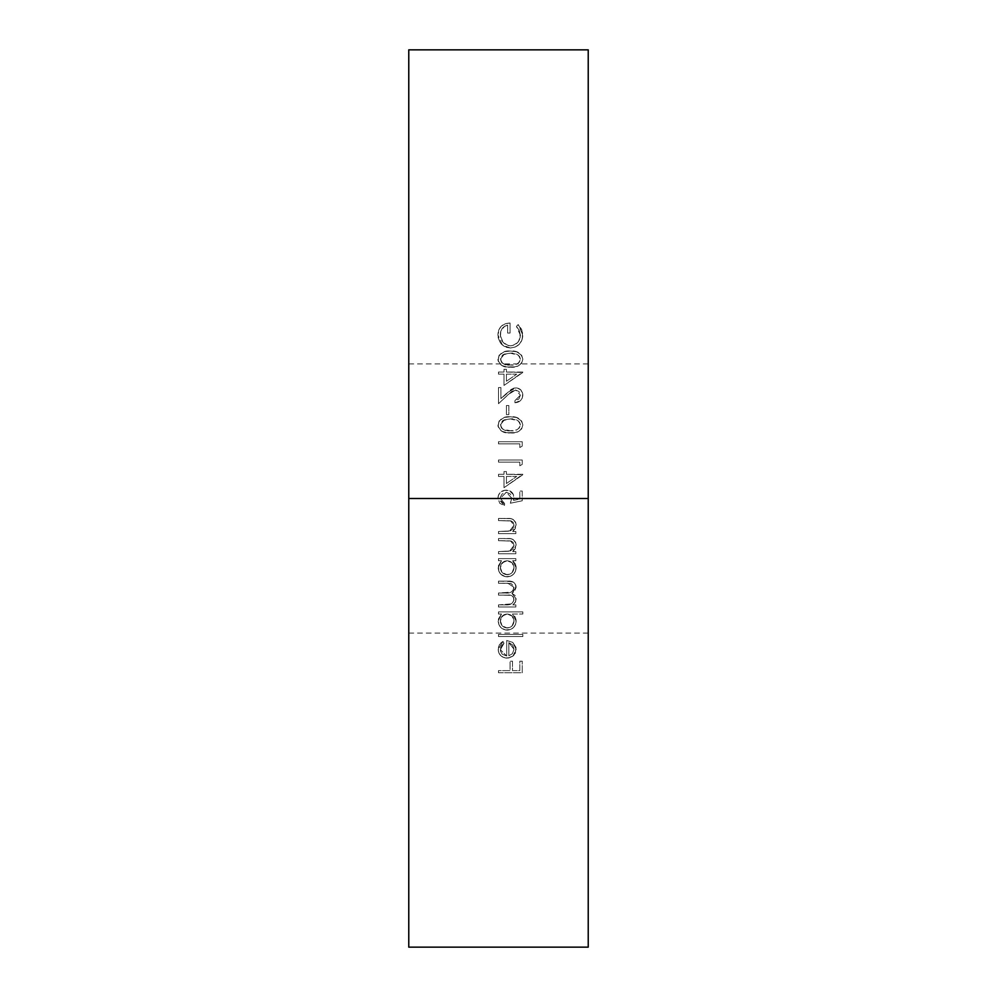 <?xml version="1.0" encoding="UTF-8"?>
<svg xmlns="http://www.w3.org/2000/svg" width="997" height="997" viewBox="0 0 997 997"><rect width="100%" height="100%" fill="white"/><g stroke="black" fill="none" stroke-linecap="round" stroke-linejoin="round"><path stroke-width="0.75" stroke-dasharray="4.99 3.74" d="M408.77 498.5L408.77 633.095L408.77 498.5L588.23 498.5L408.77 498.5L408.77 363.905L408.77 633.095L408.77 498.5L588.23 498.5L588.23 633.095L588.23 363.905L588.23 498.5L408.77 498.5L408.77 363.905L408.77 498.5M408.77 947.15L408.77 49.85L588.23 49.85L588.23 947.15L408.77 947.15L588.23 947.15L588.23 49.85L408.77 49.85L408.77 947.15M498.5 634.404L498.5 636.535L522.852 636.535L522.852 634.404L498.5 634.404L522.852 634.404L522.852 636.535L498.5 636.535L522.852 636.535L522.852 634.404L498.5 634.404L498.5 636.535L498.5 634.404L498.5 636.535L522.852 636.535L522.852 634.404L498.5 634.404M512.495 614.015L522.852 614.015L522.852 611.884L498.5 611.884L498.5 614.015L501.503 614.015L498.388 619.087L498.849 624.571L500.83 627.499L505.454 629.979L510.676 629.456L513.567 627.437L515.511 624.496L516.097 619.997L515.212 617.056L512.495 614.015L516.159 621.031C515.673 626.54 512.695 629.568 507.224 630.141C501.715 629.63 498.699 626.615 498.201 621.094L501.503 614.015L498.5 614.015L498.5 611.884L522.852 611.884L522.852 614.015L522.852 611.884L498.5 611.884L498.5 614.015L501.503 614.015L498.201 621.094C498.699 626.615 501.715 629.63 507.224 630.141C512.695 629.568 515.673 626.54 516.159 621.031L512.495 614.015L522.852 614.015L512.495 614.015L515.212 617.056L516.097 619.997L515.511 624.496L513.567 627.437L510.676 629.456L505.454 629.979L500.83 627.499L498.849 624.571L498.388 619.087L501.503 614.015L498.5 614.015L498.5 611.884L522.852 611.884L522.852 614.015L512.495 614.015M498.5 551.615L498.5 553.746L515.848 553.746L515.848 551.615L512.72 551.615L515.262 548.736L515.935 543.253L513.393 539.713L510.464 538.716L498.5 538.53L498.5 540.661L511.349 541.122L513.193 542.468L514.028 545.384L512.72 549.098L510.377 550.942L498.5 551.615L509.43 551.279L514.028 545.384L510.614 540.91L498.5 540.661L498.5 538.53L507.361 538.53C512.458 538.068 515.387 540.237 516.159 545.01L512.72 551.615L515.848 551.615L515.848 553.746L498.5 553.746L515.848 553.746L515.848 551.615L512.72 551.615L516.159 545.01C515.387 540.237 512.458 538.068 507.361 538.53L498.5 538.53L498.5 540.661L510.614 540.91L514.028 545.384L509.43 551.279L498.5 551.615L498.5 553.746L498.5 551.615L510.377 550.942L512.72 549.098L514.028 545.384L513.193 542.468L511.349 541.122L498.5 540.661L498.5 538.53L510.464 538.716L513.393 539.713L515.648 542.405L516.159 545.01L515.262 548.736L512.72 551.615L515.848 551.615L515.848 553.746L498.5 553.746L498.5 551.615M498.5 531.526L498.5 533.657L515.848 533.657L515.848 531.526L512.72 531.526L515.262 528.647L515.935 523.163L513.393 519.624L510.464 518.627L498.5 518.44L498.5 520.571L511.349 521.045L513.193 522.378L514.028 525.294L512.72 529.008L510.377 530.865L498.5 531.526L509.43 531.202L514.028 525.294L510.614 520.82L498.5 520.571L498.5 518.44L507.361 518.44C512.458 517.991 515.387 520.147 516.159 524.921L512.72 531.526L515.848 531.526L515.848 533.657L498.5 533.657L515.848 533.657L515.848 531.526L512.72 531.526L516.159 524.921C515.387 520.147 512.458 517.991 507.361 518.44L498.5 518.44L498.5 520.571L510.614 520.82L514.028 525.294L509.43 531.202L498.5 531.526L498.5 533.657L498.5 531.526L510.377 530.865L512.72 529.008L514.028 525.294L513.193 522.378L511.349 521.045L498.5 520.571L498.5 518.44L510.464 518.627L513.393 519.624L515.648 522.316L516.159 524.921L515.262 528.647L512.72 531.526L515.848 531.526L515.848 533.657L498.5 533.657L498.5 531.526M510.377 503.223L511.486 499.335L511.287 495.833L510.24 493.926L506.351 492.256L502.077 494.001L500.432 497.104L500.619 500.095L502.862 502.912L504.582 503.522L504.582 505.653L499.809 503.335L497.889 498.413L498.637 494.749L500.245 492.443L504.843 490.237L509.23 490.611L513.48 494.649L513.567 500.394L519.811 499.123L519.811 491.047L522.241 491.047L522.241 500.781L510.377 503.223L522.241 500.781L510.377 503.223L511.586 497.989L506.351 492.256L500.332 498.288L504.582 503.522L504.582 505.653L497.889 498.413C498.288 493.266 501.067 490.499 506.252 490.125C511.012 490.399 513.605 492.892 514.028 497.603L513.567 500.394L519.811 499.123L519.811 491.047L522.241 491.047L522.241 500.781L522.241 491.047L519.811 491.047L519.811 499.123L513.567 500.394L514.028 497.603C513.605 492.892 511.012 490.399 506.252 490.125C501.067 490.499 498.288 493.266 497.889 498.413L504.582 505.653L504.582 503.522L500.332 498.288L506.351 492.256L511.586 497.989L510.377 503.223L522.241 500.781L522.241 491.047L519.811 491.047L519.811 499.123L513.567 500.394L513.48 494.649L509.23 490.611L504.382 490.312L500.245 492.443L498.301 495.621L497.889 498.413L499.809 503.335L504.582 505.653L504.582 503.522L502.862 502.912L500.619 500.095L500.432 497.104L502.077 494.001L506.351 492.256L510.24 493.926L511.287 495.833L511.486 499.335L510.364 503.223M503.983 476.429L503.983 487.695L522.852 474.298L506.414 474.298L506.414 471.569L503.983 471.569L503.983 474.298L498.5 474.298L498.5 476.429L503.983 476.429L498.5 476.429L498.5 474.298L503.983 474.298L503.983 471.569L506.414 471.569L506.414 474.298L522.852 474.298L503.983 487.695L522.852 474.734L506.414 474.298L506.414 471.569L503.983 471.569L503.983 474.298L498.5 474.298L498.5 476.429L503.983 476.429L503.983 487.695L503.983 476.429L503.983 487.695L522.852 474.734L506.414 474.298L506.414 471.569L503.983 471.569L503.983 474.298L498.5 474.298L498.5 476.429L503.983 476.429M506.414 405.517L506.414 414.64L508.844 414.64L508.844 405.517L506.414 405.517L508.844 405.517L508.844 414.64L506.414 414.64L508.844 414.64L508.844 405.517L506.414 405.517L506.414 414.64L506.414 405.517L506.414 414.64L508.844 414.64L508.844 405.517L506.414 405.517M515.599 389.989L519.063 391.559L520.409 395.136L518.864 399.049L514.938 400.644L514.938 402.776L520.534 400.557L522.278 398.04L522.74 393.628L520.858 389.939L517.194 387.983L513.318 388.269L500.93 398.601L500.93 387.559L498.5 387.559L498.5 403.685L511.598 391.559L515.599 389.989L508.32 394.476L498.5 403.685L498.5 387.559L500.93 387.559L500.93 398.601L507.274 392.668L515.798 387.858C520.172 388.257 522.528 390.65 522.852 395.036C522.391 399.797 519.761 402.377 514.938 402.776L514.938 400.644L520.409 395.136L514.938 400.644L514.938 402.776C519.761 402.377 522.391 399.797 522.852 395.036C522.528 390.65 520.172 388.257 515.798 387.858L507.274 392.668L500.93 398.601L500.93 387.559L498.5 387.559L498.5 403.685L508.32 394.476L515.599 389.989L520.409 395.136L515.599 389.989L519.063 391.559L520.409 395.136L518.864 399.049L514.938 400.644L514.938 402.776L520.534 400.557L522.278 398.04L522.852 395.036L520.858 389.939L518.54 388.381L514.539 387.958L511.112 389.428L500.93 398.601L500.93 387.559L498.5 387.559L498.5 403.685L511.598 391.559L515.599 389.989M503.983 374.162L503.983 385.428L522.852 372.031L506.414 372.031L506.414 369.289L503.983 369.289L503.983 372.031L498.5 372.031L498.5 374.162L503.983 374.162L498.5 374.162L498.5 372.031L503.983 372.031L503.983 369.289L506.414 369.289L506.414 372.031L522.852 372.031L503.983 385.428L522.852 372.467L506.414 372.031L506.414 369.289L503.983 369.289L503.983 372.031L498.5 372.031L498.5 374.162L503.983 374.162L503.983 385.428L503.983 374.162L503.983 385.428L522.852 372.467L506.414 372.031L506.414 369.289L503.983 369.289L503.983 372.031L498.5 372.031L498.5 374.162L503.983 374.162M510.377 347.99L515.237 347.031L519.337 344.264L522.229 339.429L522.553 332.25L518.191 324.548L516.458 326.38L519.3 330.456L520.235 337.298L517.617 342.656L512.47 345.635L508.383 345.623L503.086 342.37L500.369 335.653L500.756 331.378L502.201 328.462L506.825 325.321L507.635 325.159L507.635 333.073L510.065 333.073L510.065 323.028L505.367 323.738L501.279 326.156L498.674 330.107L498.139 337.684L500.382 342.98L504.146 346.333L510.377 347.99L502.376 345.074L497.889 334.793C498.413 327.278 502.476 323.352 510.065 323.028L510.065 333.073L507.635 333.073L507.635 325.159C502.849 326.405 500.407 329.558 500.332 334.606C500.668 341.198 504.046 344.95 510.476 345.859C516.633 345.087 519.948 341.572 520.409 335.291L516.458 326.38L518.191 324.548L522.852 335.216L518.191 324.548L516.458 326.38L520.409 335.291C519.948 341.572 516.633 345.087 510.476 345.859C504.046 344.95 500.668 341.198 500.332 334.606C500.407 329.558 502.849 326.405 507.635 325.159L507.635 333.073L510.065 333.073L510.065 323.028C502.476 323.352 498.413 327.278 497.889 334.793L502.376 345.074L510.377 347.99C518.128 347.243 522.278 342.993 522.852 335.216C522.278 342.993 518.128 347.243 510.377 347.99L506.115 347.268L501.329 344.077L498.949 340.463L497.889 334.793L498.674 330.107L501.279 326.156L505.367 323.738L510.065 323.028L510.065 333.073L507.635 333.073L507.635 325.159L504.569 326.243L500.756 331.378L500.494 336.699L503.086 342.37L506.401 344.912L510.476 345.859L514.377 344.999L517.617 342.656L519.686 339.229L520.409 335.291L519.3 330.456L516.458 326.38L518.191 324.548L521.63 329.409L522.852 335.216L521.718 340.75L519.337 344.264L515.237 347.031L510.377 347.99M510.364 351.031L504.146 351.779L499.086 355.281L497.989 360.403L501.204 365.189L506.812 366.983L514.514 366.908L518.502 365.787L521.655 363.145L522.852 359.232L521.668 355.268L516.583 351.779L510.364 351.031C517.131 350.433 521.294 353.175 522.852 359.232C521.269 365.214 517.107 367.868 510.364 367.158C503.635 367.856 499.472 365.201 497.889 359.232C499.472 365.201 503.635 367.856 510.364 367.158C517.107 367.868 521.269 365.214 522.852 359.232C521.294 353.175 517.131 350.433 510.364 351.031C503.597 350.433 499.447 353.175 497.889 359.232C499.447 353.175 503.597 350.433 510.364 351.031L516.583 351.779L521.668 355.268L522.852 359.232L521.655 363.145L518.502 365.787L514.514 366.908L505.629 366.821L501.204 365.189L498.114 360.989L499.086 355.281L504.146 351.779L510.364 351.031M510.364 416.771L504.146 417.519L499.086 421.021L497.989 426.155L501.204 430.928L506.812 432.723L514.514 432.661L518.502 431.527L521.655 428.884L522.852 424.971L521.668 421.021L516.583 417.531L510.364 416.771C517.131 416.185 521.294 418.914 522.852 424.971C521.269 430.966 517.107 433.608 510.364 432.91C503.635 433.595 499.472 430.953 497.889 424.971C499.472 430.953 503.635 433.595 510.364 432.91C517.107 433.608 521.269 430.966 522.852 424.971C521.294 418.914 517.131 416.185 510.364 416.771C503.597 416.185 499.447 418.914 497.889 424.971C499.447 418.914 503.597 416.185 510.364 416.771L516.583 417.531L521.668 421.021L522.852 424.971L521.655 428.884L518.502 431.527L514.514 432.661L505.629 432.561L501.204 430.928L498.114 426.728L499.086 421.021L504.146 417.519L510.364 416.771M519.811 443.864L519.811 447.516L522.241 446.12L522.241 441.733L498.5 441.733L498.5 443.864L519.811 443.864L498.5 443.864L498.5 441.733L522.241 441.733L522.241 446.12L519.811 447.516L522.241 446.12L522.241 441.733L498.5 441.733L498.5 443.864L519.811 443.864L519.811 447.516L519.811 443.864L519.811 447.516L522.241 446.12L522.241 441.733L498.5 441.733L498.5 443.864L519.811 443.864M519.811 462.122L519.811 465.786L522.241 464.39L522.241 459.991L498.5 459.991L498.5 462.122L519.811 462.122L498.5 462.122L498.5 459.991L522.241 459.991L522.241 464.39L519.811 465.786L522.241 464.39L522.241 459.991L498.5 459.991L498.5 462.122L519.811 462.122L519.811 465.786L519.811 462.122L519.811 465.786L522.241 464.39L522.241 459.991L498.5 459.991L498.5 462.122L519.811 462.122M512.645 560.75L515.848 560.75L515.848 558.619L498.5 558.619L498.5 560.75L501.503 560.75L498.388 565.822L498.849 571.306L500.83 574.235L505.454 576.715L510.676 576.191L513.567 574.172L515.511 571.231L516.11 566.745L515.299 563.803L512.645 560.75L516.159 567.767C515.673 573.275 512.695 576.303 507.224 576.877C501.715 576.366 498.699 573.35 498.201 567.829L501.503 560.75L498.5 560.75L498.5 558.619L515.848 558.619L515.848 560.75L515.848 558.619L498.5 558.619L498.5 560.75L501.503 560.75L498.201 567.829C498.699 573.35 501.715 576.366 507.224 576.877C512.695 576.303 515.673 573.275 516.159 567.767L512.645 560.75L515.848 560.75L512.645 560.75L515.299 563.803L516.11 566.745L515.511 571.231L513.567 574.172L510.676 576.191L505.454 576.715L500.83 574.235L498.849 571.306L498.388 565.822L501.503 560.75L498.5 560.75L498.5 558.619L515.848 558.619L515.848 560.75L512.645 560.75M498.5 604.88L498.5 607.011L515.848 607.011L515.848 604.88L512.832 604.88L515.648 601.627L515.873 597.053L515.038 595.396L511.96 593.377L514.963 590.772L515.947 585.376L513.505 582.186L507.897 581.139L498.5 581.139L498.5 583.27L510.875 583.457L513.916 586.323L513.206 590.187L511.05 592.156L498.5 593.003L498.5 595.134L510.476 595.296L513.467 597.103L513.829 600.655L511.274 603.895L498.5 604.88L505.803 604.88C510.364 605.329 513.106 603.459 514.028 599.272C513.293 595.919 511.062 594.548 507.323 595.134L498.5 595.134L498.5 593.003L505.255 593.003C510.065 593.614 512.994 591.732 514.028 587.383L507.909 583.27L498.5 583.27L498.5 581.139L507.897 581.139C512.62 580.69 515.374 582.647 516.159 587.009L511.96 593.377L516.159 598.898L515.275 602.475L512.832 604.88L515.848 604.88L515.848 607.011L498.5 607.011L515.848 607.011L515.848 604.88L512.832 604.88L515.275 602.475L516.159 598.898L511.96 593.377L516.159 587.009C515.374 582.647 512.62 580.69 507.897 581.139L498.5 581.139L498.5 583.27L507.909 583.27L514.028 587.383C512.994 591.732 510.065 593.614 505.255 593.003L498.5 593.003L498.5 595.134L507.323 595.134C511.062 594.548 513.293 595.919 514.028 599.272C513.106 603.459 510.364 605.329 505.803 604.88L498.5 604.88L498.5 607.011L498.5 604.88L511.274 603.895L513.829 600.655L513.467 597.103L510.551 595.309L498.5 595.134L498.5 593.003L511.05 592.156L513.206 590.187L513.916 586.323L510.938 583.469L498.5 583.27L498.5 581.139L512.184 581.612L514.776 583.22L516.159 587.009L514.963 590.772L511.96 593.377L515.038 595.396L515.873 597.053L515.648 601.627L512.832 604.88L515.848 604.88L515.848 607.011L498.5 607.011L498.5 604.88M506.713 656.014L502.176 654.206L500.781 652.138L500.631 647.502L503.983 643.302L502.987 641.407L500.955 642.803L498.475 646.978L498.326 651.153L500.756 655.677L503.709 657.509L508.682 658.02L512.919 656.151L515.362 653.147L515.96 647.352L512.745 642.38L506.713 640.485L506.713 656.014L506.713 640.485L512.745 642.38L516.159 649.359L512.919 656.151L507.124 658.145C501.628 657.733 498.65 654.83 498.201 649.421L502.987 641.407L503.983 643.302L500.332 649.683L503.983 643.302L502.987 641.407L498.201 649.421C498.65 654.83 501.628 657.733 507.124 658.145L512.919 656.151L516.159 649.359L512.745 642.38L506.713 640.485L506.713 656.014L500.332 649.683L506.713 656.014L502.176 654.206L500.432 650.929L501.254 645.981L503.983 643.302L502.987 641.407L499.397 644.698L498.263 648.187L498.787 652.836L500.756 655.677L505.392 657.995L510.202 657.646L513.654 655.503L515.96 651.303L515.96 647.352L512.745 642.38L506.713 640.485L506.713 656.014M498.5 670.62L498.5 672.751L522.241 672.751L522.241 661.185L519.811 661.185L519.811 670.62L512.495 670.62L512.495 661.185L510.065 661.185L510.065 670.62L498.5 670.62L510.065 670.62L510.065 661.185L512.495 661.185L512.495 670.62L519.811 670.62L519.811 661.185L522.241 661.185L522.241 672.751L498.5 672.751L522.241 672.751L522.241 661.185L519.811 661.185L519.811 670.62L512.495 670.62L512.495 661.185L510.065 661.185L510.065 670.62L498.5 670.62L498.5 672.751L498.5 670.62L498.5 672.751L522.241 672.751L522.241 661.185L519.811 661.185L519.811 670.62L512.495 670.62L512.495 661.185L510.065 661.185L510.065 670.62L498.5 670.62M588.23 498.5L588.23 363.905L588.23 498.5M520.409 359.157L518.44 355.206L510.377 353.162L502.625 354.944L500.332 359.157L502.538 363.319L510.377 365.027L516.782 364.117L519.362 362.185L520.409 359.157C518.988 363.731 515.636 365.687 510.377 365.027C515.636 365.687 518.988 363.731 520.409 359.157C518.951 354.62 515.611 352.614 510.377 353.162C515.611 352.614 518.951 354.62 520.409 359.157L519.362 362.185L516.782 364.117L510.377 365.027C505.118 365.687 501.765 363.731 500.332 359.157L504.407 354.06L510.377 353.162L504.407 354.06L500.332 359.157C501.765 363.731 505.118 365.687 510.377 365.027L503.959 364.117L501.379 362.185L500.519 357.773L503.435 354.471L510.377 353.162L516.758 354.222L519.611 356.515L520.409 359.157M506.414 374.162L516.72 374.162L506.414 381.24L506.414 374.162L506.414 381.24L506.414 374.162L516.72 374.162L506.414 381.24L516.72 374.162L506.414 374.162L516.72 374.162L506.414 381.24L506.414 374.162M520.409 424.896L518.44 420.946L510.377 418.902L502.625 420.684L500.332 424.896L502.538 429.071L510.377 430.779L516.782 429.869L519.362 427.925L520.409 424.896C518.988 429.483 515.636 431.439 510.377 430.779C515.636 431.439 518.988 429.483 520.409 424.896C518.951 420.36 515.611 418.366 510.377 418.902C515.611 418.366 518.951 420.36 520.409 424.896L519.362 427.925L516.782 429.869L510.377 430.779C505.118 431.439 501.765 429.483 500.332 424.896L504.407 419.799L510.377 418.902L504.407 419.799L500.332 424.896C501.765 429.483 505.118 431.439 510.377 430.779L503.959 429.869L501.379 427.925L500.519 423.526L503.435 420.211L510.377 418.902L516.758 419.961L519.611 422.254L520.409 424.896M506.414 476.429L516.72 476.429L506.414 483.508L506.414 476.429L506.414 483.508L506.414 476.429L516.72 476.429L506.414 483.508L516.72 476.429L506.414 476.429L516.72 476.429L506.414 483.508L506.414 476.429M507.137 560.75L502.251 562.782L500.332 567.754L502.326 572.664L507.199 574.746L512.072 572.664L514.028 567.729L512.059 562.769L507.137 560.75C511.399 561.124 513.692 563.455 514.028 567.729C513.692 563.455 511.399 561.124 507.137 560.75C502.924 561.149 500.644 563.479 500.332 567.754C500.644 563.479 502.924 561.149 507.137 560.75L512.059 562.769L514.028 567.729C513.667 571.954 511.399 574.297 507.199 574.746C503.011 574.284 500.718 571.954 500.332 567.754C500.718 571.954 503.011 574.284 507.199 574.746C511.399 574.297 513.667 571.954 514.028 567.729L512.072 572.664L509.479 574.334L505.853 574.608L502.326 572.664L500.382 568.664L500.98 564.726L504.47 561.249L507.137 560.75M507.137 614.015L502.251 616.046L500.332 621.019L502.326 625.929L507.199 628.01L512.072 625.929L514.028 621.006L512.059 616.046L507.137 614.015C511.399 614.389 513.692 616.719 514.028 621.006C513.692 616.719 511.399 614.389 507.137 614.015C502.924 614.414 500.644 616.744 500.332 621.019C500.644 616.744 502.924 614.414 507.137 614.015L512.059 616.046L514.028 621.006C513.667 625.219 511.399 627.562 507.199 628.01C503.011 627.549 500.718 625.219 500.332 621.019C500.718 625.219 503.011 627.549 507.199 628.01C511.399 627.562 513.667 625.219 514.028 621.006L512.072 625.929L509.479 627.599L505.853 627.873L502.326 625.929L500.382 621.929L500.98 617.99L504.47 614.513L507.137 614.015M508.844 642.616L512.645 644.984L514.028 649.259L512.396 653.72L508.844 655.789L508.844 642.616L508.844 655.789L508.844 642.616L514.028 649.259L512.396 653.72L508.844 655.789L512.396 653.72L514.028 649.259L508.844 642.616L512.645 644.984L514.028 649.259L512.396 653.72L508.844 655.789L508.844 642.616M408.77 633.095L588.23 633.095M408.77 363.905L588.23 363.905"/><path stroke-width="1.5" d="M408.77 947.15L588.23 947.15L588.23 498.5L408.77 498.5L408.77 947.15L408.77 498.5L588.23 498.5L588.23 49.85L408.77 49.85L408.77 498.5L408.77 49.85L588.23 49.85L588.23 947.15L408.77 947.15"/></g></svg>
